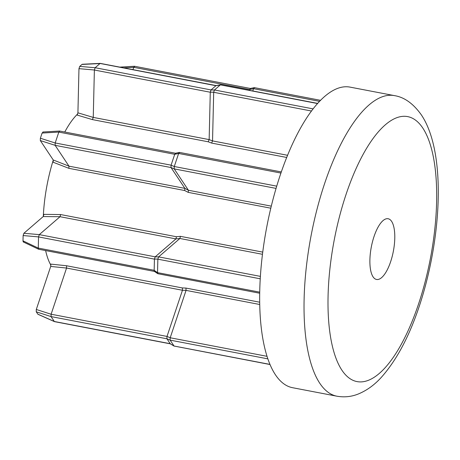<?xml version="1.0" encoding="UTF-8"?>
<svg xmlns="http://www.w3.org/2000/svg" width="460" height="460" viewBox="0 0 460 460"><rect width="100%" height="100%" fill="white"/><g stroke="black" fill="none" stroke-linecap="round" stroke-linejoin="round"><path stroke-width="0.69" d="M38.404 249.073L38.956 249.136L38.404 249.073L38.272 248.084L154.169 270.29L154.433 259.13L38.542 236.923L39.301 234.629L155.204 256.824L175.927 238.907L176.456 236.745L180.423 236.348L179.889 238.487L158.625 256.875L260.354 276.368M23.684 241.88L23.184 241.839L23 240.856L23.126 235.549L23.885 233.277L43.205 216.568L43.976 214.36L60.651 214.555L176.456 236.745M158.596 256.898L157.849 259.118L154.433 259.066L155.175 256.847L158.625 256.875M154.267 271.273L154.83 271.354L154.267 271.273L154.163 270.353L157.533 272.636L157.63 273.556L158.194 273.637L157.63 273.556M100.033 63.503L95.157 67.724L211.048 89.93L215.93 85.709L100.481 63.532L82.547 64.411M317.601 103.552L220.742 84.939L215.93 85.709M214.435 90.005L213.693 92.224L210.272 92.172L211.013 89.953L214.469 89.982L313.162 108.893M157.533 272.636L259.681 292.146M391.615 221.369A30.906 11.224 100.8 0 0 388.154 218.747A30.906 11.224 100.8 0 0 372.508 241.672A30.906 11.224 100.8 0 0 373.06 276.839A30.906 11.224 100.8 0 0 376.522 279.456A30.906 11.224 100.8 0 0 392.167 256.53A30.906 11.224 100.8 0 0 391.615 221.369M336.904 396.198L292.543 387.699A153.013 55.585 -79.2 0 1 275.396 374.733A153.013 55.585 -79.2 0 1 272.682 200.635A153.013 55.585 -79.2 0 1 350.135 87.135L394.496 95.634A153.013 55.585 -79.2 0 0 317.043 209.139A153.013 55.585 -79.2 0 0 319.757 383.232A153.013 55.585 -79.2 0 0 336.904 396.198C344.281 397.486 351.394 396.761 358.248 394.019C366.965 390.419 374.814 384.692 381.788 376.832C398.469 357.846 412.051 330.884 422.533 295.941C442.56 228.499 444.889 149.851 421.325 114.845C413.304 103.603 404.357 97.198 394.496 95.634M50.933 265.276A84.841 30.82 -79.2 0 1 45.626 250.573M43.309 216.459A84.841 30.82 -79.2 0 1 53.285 160.08M64.768 132.026A84.841 30.82 -79.2 0 1 77.774 113.85M170.332 343.839L54.487 321.638L37.944 314.284L36.242 311.811L36.3 309.476L50.703 266.432L50.784 264.109L66.528 265.748L182.333 287.937L185.938 288.075L186.058 290.381L170.2 337.766L266.99 356.316M188.215 192.372L184.65 190.509L184.88 188.37L171.022 167.543L55.131 145.337L68.989 166.163L184.88 188.37L188.439 190.262L188.215 192.372L270.79 208.196M184.65 190.509L68.845 168.32L53.21 162.248L53.233 159.977L40.313 140.559L40.371 138.23L42.101 133.055L43.119 132.175M211.629 143.083L208.225 141.795L209.15 139.61L210.277 92.236L94.38 70.029L93.254 117.403L209.15 139.604L212.537 140.904L211.629 143.083L286.724 157.469M208.225 141.795L92.42 119.606L77.188 115.092L77.918 112.821L78.971 68.655L79.729 66.384L82.052 64.371M319.631 101.355L253.54 88.694L252.781 90.965M311.535 111.032L213.693 92.287L212.537 140.904L287.603 155.296M220.323 84.916L214.469 89.982M276.069 188.399L174.214 168.883L188.433 190.262L271.291 206.137M280.945 173.069L178.641 153.467L174.271 166.514L276.736 186.15M260.205 278.794L157.855 259.181L157.533 272.573M267.829 358.852L170.142 340.135L174.064 346.023L269.945 364.395M249.36 90.309L249.619 89.527L133.728 67.321L132.951 69.638M171.08 165.174L174.719 154.301L58.828 132.095L55.188 142.968L171.08 165.174L174.271 166.514M38.542 236.923L38.272 248.084M262.441 254.299L179.894 238.481L175.921 238.907L60.036 216.7L39.313 234.617L23.885 233.277M170.217 343.7L166.951 338.796L51.06 316.589L54.326 321.494L170.217 343.7L174.064 346.023M186.053 290.386L182.453 290.266L66.562 268.048L51.117 314.22L167.009 336.427L182.459 290.254L182.333 287.937M253.54 88.694L249.619 89.527M178.641 153.467L174.719 154.301M174.214 168.883L171.022 167.543M167.009 336.427L170.2 337.766M170.142 340.135L166.951 338.796M320.62 100.337L254.311 87.63L250.395 88.464M254.552 87.768L253.558 88.63M281.336 171.936L179.411 152.404L175.49 153.237M179.653 152.542L178.658 153.404M174.248 166.577L174.196 168.855M170.177 337.83L170.125 340.107M174.076 346.046L269.997 364.521M133.728 67.321L134.757 66.412M94.38 70.029L95.157 67.724M55.131 145.337L55.188 142.968M58.828 132.095L59.852 131.186M51.06 316.589L51.117 314.22M249.636 89.464L250.637 88.602M119.807 67.12L134.521 66.263L250.326 88.452M92.42 119.606L93.254 117.403L77.918 112.821M68.845 168.32L68.989 166.163L53.233 159.977M171.005 167.515L171.057 165.238M174.737 154.238L175.731 153.375M42.855 132.014L59.616 131.037L175.421 153.226M43.205 216.568L60.03 216.7L60.651 214.555M166.934 338.761L166.986 336.49M66.562 268.048L66.528 265.748M38.542 236.9L23.126 235.549M23 240.856L38.272 248.112M341.849 370.104A134.837 48.978 100.8 0 0 418.652 303.692A134.837 48.978 100.8 0 0 422.826 128.099A134.837 48.978 100.8 0 0 346.023 194.517A134.837 48.978 100.8 0 0 341.849 370.104M185.938 288.075L259.647 302.197M180.423 236.348L262.717 252.114M259.687 304.485L186.058 290.381M133.733 67.298L123.78 67.885M94.38 70.006L78.971 68.655M79.729 66.384L95.139 67.735M55.125 145.326L40.313 140.559M58.834 132.066L42.101 133.055M40.371 138.23L55.177 142.997M66.562 268.053L50.703 266.432M36.3 309.476L51.106 314.243M51.054 316.578L36.242 311.811M37.795 314.145L54.332 321.505M100.245 63.376L82.294 64.256M220.501 84.79L216.102 85.583M220.558 84.79L317.733 103.408M157.855 273.711L259.664 293.221M100.291 63.382L216.131 85.577M157.734 273.665L154.37 271.383M38.617 249.228L154.422 271.417M23.322 241.971L38.548 249.205M174.156 346.144L170.315 343.827"/></g></svg>
